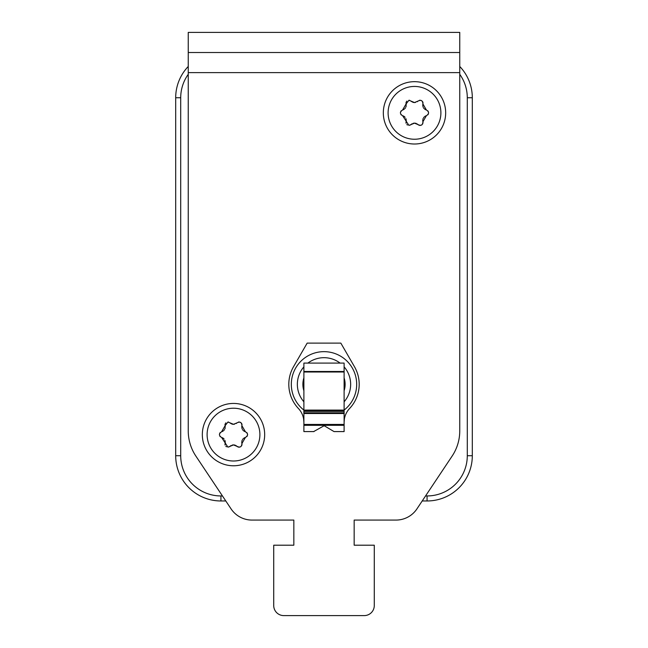 <?xml version="1.0" encoding="UTF-8"?>
<svg xmlns="http://www.w3.org/2000/svg" width="648" height="648" viewBox="0 0 648 648"><rect width="100%" height="100%" fill="white"/><g stroke="black" fill="none" stroke-linecap="round" stroke-linejoin="round"><path stroke-width="0.97" d="M251.983 520.077L293.836 520.077L251.983 520.077A25.134 25.134 0 0 1 231.069 508.883L225.796 500.969L220.936 500.969A45.247 45.247 0 0 1 175.689 455.722L175.689 97.759A45.247 45.247 0 0 1 188.252 66.46M427.064 500.969L427.064 495.947A40.225 40.225 0 0 0 467.289 455.722L467.289 97.759L467.289 455.722L472.311 455.722A45.247 45.247 0 0 1 427.064 500.969L422.204 500.969L416.931 508.883A25.134 25.134 0 0 1 396.017 520.077L354.164 520.077L396.017 520.077M427.064 495.947L425.558 495.947L427.064 495.947M220.936 500.969L220.936 495.947L222.442 495.947L220.936 495.947A40.225 40.225 0 0 1 180.711 455.722L180.711 97.759A40.225 40.225 0 0 1 188.252 74.309M459.748 66.46A45.247 45.247 0 0 1 472.311 97.759L467.289 97.759A40.225 40.225 0 0 0 459.748 74.309M472.311 455.722L472.311 97.759M175.689 455.722L180.711 455.722L180.711 97.759L175.689 97.759M188.252 52.512L188.252 32.4L459.748 32.4L459.748 52.512L188.252 52.512L188.252 430.96A45.247 45.247 0 0 0 195.858 456.062L231.069 508.883M459.748 52.512L459.748 430.96A45.247 45.247 0 0 1 452.142 456.062L416.931 508.883M354.164 545.211L354.164 520.077L354.164 545.211L374.277 545.211L374.277 605.548A10.052 10.052 0 0 1 364.225 615.6L283.775 615.6L364.225 615.6M283.775 615.6A10.052 10.052 0 0 1 273.723 605.548L273.723 545.211L273.723 605.548M293.836 545.211L293.836 520.077L293.836 545.211L273.723 545.211M374.277 545.211L374.277 605.548M233.507 403.437A31.169 31.169 0 0 1 264.676 434.654A31.169 31.169 0 0 1 233.401 465.774A31.169 31.169 0 0 1 202.33 434.557A31.169 31.169 0 0 1 233.604 403.437A31.169 31.169 0 0 1 264.676 434.654A31.169 31.169 0 0 1 233.507 465.774M235.354 445.273A4.925 4.925 0 0 0 233.507 444.917L236.966 446.334C240.076 447.849 241.728 446.893 241.931 443.475L245.398 437.473C248.257 435.529 248.257 433.617 245.398 431.746L241.931 425.744C241.688 422.302 240.035 421.346 236.966 422.877L233.507 424.302A4.925 4.925 0 0 0 234.479 424.205M239.347 447.185A2.973 2.973 0 0 1 238.505 447.144M237.686 446.861A2.973 2.973 0 0 1 236.966 446.334A4.925 4.925 0 0 0 236.172 445.694M241.777 442.56A4.925 4.925 0 0 0 241.931 443.475A2.973 2.973 0 0 1 242.028 444.334M241.874 445.176A2.973 2.973 0 0 1 241.493 445.921M240.91 446.545A2.973 2.973 0 0 1 240.181 446.974M231.093 445.541A4.925 4.925 0 0 0 230.04 446.334L233.507 444.917A4.925 4.925 0 0 0 232.195 445.095M225.237 426.805A4.925 4.925 0 0 0 225.075 425.744L221.616 431.746C218.765 433.739 218.765 435.642 221.616 437.473L227.95 447.193L230.04 446.334A2.973 2.973 0 0 1 229.473 446.78M226.468 446.804A2.973 2.973 0 0 1 225.86 446.334M225.083 445.006A2.973 2.973 0 0 1 224.978 444.245M225.075 443.475A4.925 4.925 0 0 0 225.172 443.005M225.229 442.544A4.925 4.925 0 0 0 225.237 442.082M225.204 441.628A4.925 4.925 0 0 0 225.131 441.191M225.018 440.762A4.925 4.925 0 0 0 224.864 440.34M224.111 439.085A4.925 4.925 0 0 0 222.815 437.975M222.75 437.943A4.925 4.925 0 0 0 222.191 437.667M220.32 436.728A2.973 2.973 0 0 1 219.85 436.145M219.429 434.678A2.973 2.973 0 0 1 219.51 433.909M219.794 433.172A2.973 2.973 0 0 1 220.255 432.548M221.616 431.746A4.925 4.925 0 0 0 222.499 431.406M222.693 431.301A4.925 4.925 0 0 0 223.268 430.936M223.924 430.337A4.925 4.925 0 0 0 224.508 429.575M224.937 428.693A4.925 4.925 0 0 0 225.172 427.769M224.978 424.95A2.973 2.973 0 0 1 225.091 424.181M225.399 423.468A2.973 2.973 0 0 1 225.877 422.869M228.29 422.034A2.973 2.973 0 0 1 228.704 422.115M231.636 423.938A4.925 4.925 0 0 0 233.507 424.302L230.04 422.877A4.925 4.925 0 0 0 230.826 423.509M236.172 423.517A4.925 4.925 0 0 0 236.966 422.877M238.472 422.075A2.973 2.973 0 0 1 239.315 422.026M240.141 422.221A2.973 2.973 0 0 1 240.886 422.642M241.477 423.265A2.973 2.973 0 0 1 241.866 424.019M241.939 424.278A2.973 2.973 0 0 1 242.028 424.861M241.931 425.744A4.925 4.925 0 0 0 241.785 426.611M241.769 426.878A4.925 4.925 0 0 0 241.793 427.437M241.923 428.223A4.925 4.925 0 0 0 242.214 429.033M242.636 429.778A4.925 4.925 0 0 0 243.186 430.45M243.802 430.977A4.925 4.925 0 0 0 244.531 431.414M244.976 431.609A4.925 4.925 0 0 0 245.398 431.746M246.839 432.645A2.973 2.973 0 0 1 247.301 433.342M247.544 434.16A2.973 2.973 0 0 1 247.552 435.002M247.317 435.829A2.973 2.973 0 0 1 246.864 436.541M245.398 437.473A4.925 4.925 0 0 0 244.984 437.603M244.563 437.781A4.925 4.925 0 0 0 243.851 438.202M243.235 438.712A4.925 4.925 0 0 0 242.684 439.36M242.247 440.105A4.925 4.925 0 0 0 241.947 440.915M241.793 441.717A4.925 4.925 0 0 0 241.769 442.236M233.418 461.003A26.398 26.398 0 0 1 207.109 434.565A26.398 26.398 0 0 1 233.588 408.216A26.398 26.398 0 0 1 259.897 434.646A26.398 26.398 0 0 1 233.507 461.003L233.418 461.003M230.04 422.877L227.95 422.018L225.075 425.744M414.493 81.672A31.169 31.169 0 0 1 445.67 112.89A31.169 31.169 0 0 1 414.396 144.01A31.169 31.169 0 0 1 383.324 112.793A31.169 31.169 0 0 1 414.599 81.672A31.169 31.169 0 0 1 445.67 112.89A31.169 31.169 0 0 1 414.493 144.01M416.34 123.509A4.925 4.925 0 0 0 414.493 123.144L417.96 124.57C421.07 126.085 422.723 125.129 422.925 121.711L426.384 115.709C429.251 113.764 429.251 111.853 426.384 109.974L422.925 103.972C422.682 100.529 421.03 99.581 417.96 101.112L414.493 102.538A4.925 4.925 0 0 0 415.465 102.441M420.341 125.42A2.973 2.973 0 0 1 419.491 125.38M418.681 125.096A2.973 2.973 0 0 1 417.96 124.57A4.925 4.925 0 0 0 417.158 123.93M422.771 120.795A4.925 4.925 0 0 0 422.925 121.711A2.973 2.973 0 0 1 423.014 122.569M422.869 123.412A2.973 2.973 0 0 1 422.488 124.157M421.905 124.781A2.973 2.973 0 0 1 421.176 125.21M412.088 123.776A4.925 4.925 0 0 0 411.035 124.57L414.493 123.144A4.925 4.925 0 0 0 413.181 123.323M406.231 105.041A4.925 4.925 0 0 0 406.069 103.972L402.602 109.974C399.751 111.974 399.751 113.878 402.602 115.709L408.945 125.428L411.035 124.57A2.973 2.973 0 0 1 410.468 125.007M407.462 125.032A2.973 2.973 0 0 1 406.847 124.57M406.077 123.242A2.973 2.973 0 0 1 405.972 122.48M406.069 121.711A4.925 4.925 0 0 0 406.166 121.241M406.223 120.779A4.925 4.925 0 0 0 406.231 120.317M406.199 119.864A4.925 4.925 0 0 0 406.118 119.426M406.013 118.997A4.925 4.925 0 0 0 405.859 118.576M405.105 117.32A4.925 4.925 0 0 0 403.801 116.211M403.745 116.178A4.925 4.925 0 0 0 403.186 115.903M401.315 114.963A2.973 2.973 0 0 1 400.845 114.38M400.424 112.914A2.973 2.973 0 0 1 400.505 112.144M400.788 111.407A2.973 2.973 0 0 1 401.25 110.784M402.602 109.974A4.925 4.925 0 0 0 403.493 109.633M403.68 109.536A4.925 4.925 0 0 0 404.263 109.164M404.919 108.572A4.925 4.925 0 0 0 405.502 107.811M405.923 106.928A4.925 4.925 0 0 0 406.166 106.005M405.972 103.178A2.973 2.973 0 0 1 406.085 102.416M406.393 101.704A2.973 2.973 0 0 1 406.863 101.096M409.285 100.27A2.973 2.973 0 0 1 409.698 100.351M412.63 102.165A4.925 4.925 0 0 0 414.493 102.538L411.035 101.112A4.925 4.925 0 0 0 411.82 101.744M417.166 101.752A4.925 4.925 0 0 0 417.96 101.112M419.467 100.31A2.973 2.973 0 0 1 420.301 100.262M421.135 100.456A2.973 2.973 0 0 1 421.872 100.877M422.472 101.501A2.973 2.973 0 0 1 422.861 102.254M422.933 102.514A2.973 2.973 0 0 1 423.014 103.097M422.925 103.972A4.925 4.925 0 0 0 422.78 104.846M422.763 105.114A4.925 4.925 0 0 0 422.78 105.673M422.917 106.458A4.925 4.925 0 0 0 423.201 107.26M423.63 108.014A4.925 4.925 0 0 0 424.181 108.686M424.796 109.212A4.925 4.925 0 0 0 425.525 109.65M425.971 109.844A4.925 4.925 0 0 0 426.384 109.974M427.834 110.873A2.973 2.973 0 0 1 428.296 111.578M428.539 112.396A2.973 2.973 0 0 1 428.547 113.238M428.312 114.064A2.973 2.973 0 0 1 427.858 114.777M426.384 115.709A4.925 4.925 0 0 0 425.979 115.838M425.558 116.016A4.925 4.925 0 0 0 424.845 116.438M424.229 116.948A4.925 4.925 0 0 0 423.679 117.596M423.241 118.341A4.925 4.925 0 0 0 422.942 119.151M422.788 119.953A4.925 4.925 0 0 0 422.763 120.471M414.412 139.239A26.398 26.398 0 0 1 388.103 112.801A26.398 26.398 0 0 1 414.582 86.443A26.398 26.398 0 0 1 440.891 112.882A26.398 26.398 0 0 1 414.493 139.239L414.412 139.239M411.035 101.112L408.945 100.254L406.069 103.972M303.888 422.285L303.62 419.021A20.112 20.112 0 0 0 298.404 408.483A35.195 35.195 0 0 1 293.52 366.736L307.168 343.108L340.832 343.108L354.48 366.736A35.195 35.195 0 0 1 349.596 408.483A20.112 20.112 0 0 0 344.38 419.021L344.112 422.285M313.948 431.422L324.162 425.712L334.052 431.592L344.112 431.592L344.112 363.091L303.888 363.091L303.888 431.592L313.948 431.592M344.112 422.569L344.112 419.021M303.888 419.021L303.888 422.569M303.888 410.087A32.675 32.675 0 0 1 324 351.653A32.675 32.675 0 0 1 344.112 410.087L303.888 410.087M303.888 377.889A21.117 21.117 0 0 0 303.888 390.768A21.117 21.117 0 0 1 303.888 377.889M344.112 390.768A21.117 21.117 0 0 0 344.112 377.889A21.117 21.117 0 0 1 344.112 390.768M459.748 72.625L188.252 72.625M303.888 411.359L344.112 411.359M344.112 410.516L303.888 410.516M344.112 412.8L303.888 412.8M303.888 413.513L344.112 413.513M344.112 424.432L303.888 424.432M303.888 425.307L344.112 425.307M344.112 372.001L303.888 372.001M303.888 371.49L344.112 371.49M344.112 401.809A26.649 26.649 0 0 0 344.112 366.849M340.095 363.091A26.649 26.649 0 0 0 307.905 363.091M303.888 366.849A26.649 26.649 0 0 0 303.888 401.809M344.112 390.371A20.995 20.995 0 0 0 344.112 378.286M303.888 378.286A20.995 20.995 0 0 0 303.888 390.371"/></g></svg>
